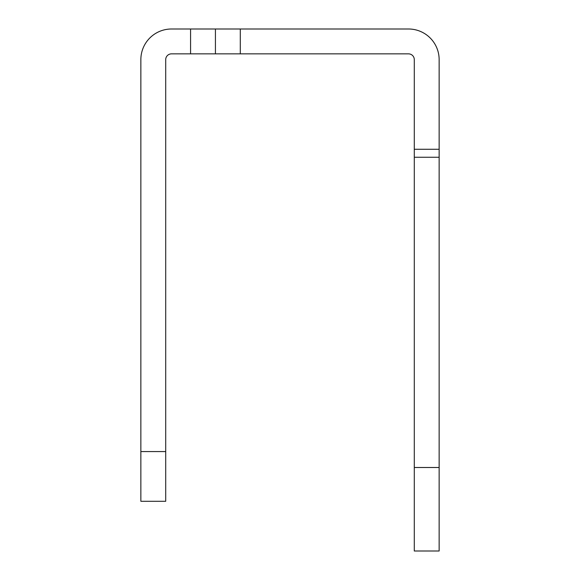 <?xml version="1.0" encoding="UTF-8"?>
<svg xmlns="http://www.w3.org/2000/svg" width="580" height="580" viewBox="0 0 580 580"><rect width="100%" height="100%" fill="white"/><g stroke="black" fill="none" stroke-linecap="round" stroke-linejoin="round"><path stroke-width="0.87" d="M240.287 53.86L171.484 53.86A5.764 5.764 0 0 0 165.713 59.624L165.713 501.287L140.86 501.287L140.86 59.624A30.624 30.624 0 0 1 171.484 29L240.287 29L240.287 53.86L408.516 53.86A5.764 5.764 0 0 1 414.287 59.624L414.287 149.278L439.14 149.278L439.14 551L414.287 551L414.287 467.502L439.14 467.502M240.287 29L408.516 29A30.624 30.624 0 0 1 439.14 59.624L439.14 149.278M439.14 157.245L414.287 157.245L414.287 467.502M414.287 157.245L414.287 149.278M215.426 29L215.426 53.86M190.573 53.86L190.573 29M140.86 451.574L165.713 451.574"/></g></svg>
